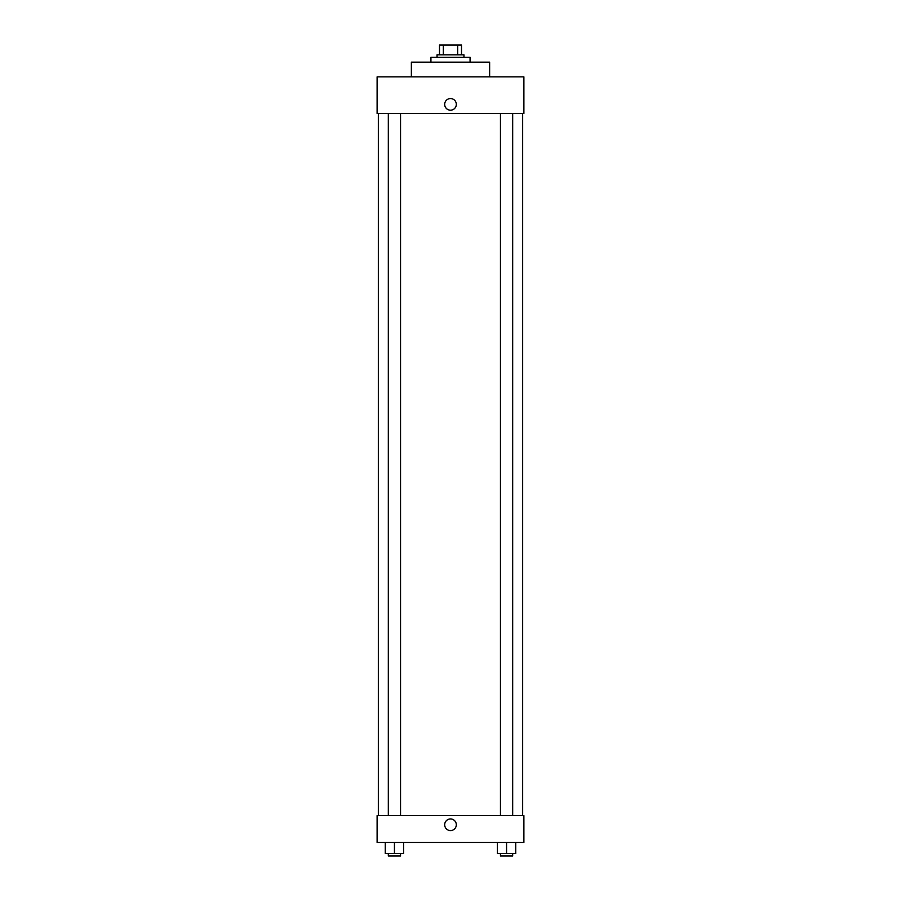 <?xml version="1.0" encoding="UTF-8"?>
<svg xmlns="http://www.w3.org/2000/svg" width="901" height="901" viewBox="0 0 901 901"><rect width="100%" height="100%" fill="white"/><g stroke="black" fill="none" stroke-linecap="round" stroke-linejoin="round"><path stroke-width="1.35" d="M443.326 54.837L443.326 45.05L439.497 45.05L439.497 54.837L439.497 45.05M443.326 45.05L461.503 45.05L461.503 54.837M457.674 54.837L457.674 45.05M437.041 57.281L437.041 54.837L463.959 54.837L463.959 57.281M470.074 62.169L470.074 57.281L430.926 57.281L430.926 62.169M489.637 76.855L489.637 62.169L411.363 62.169L411.363 76.855M523.886 76.855L377.114 76.855L523.886 76.855L523.886 113.537L377.114 113.537L377.114 76.855M444.689 104.37A5.811 5.811 0 0 1 453.406 99.335A5.811 5.811 0 0 1 453.406 109.404A5.811 5.811 0 0 1 444.689 104.37M500.449 113.537L500.449 815.585M388.32 815.585L388.32 113.537M377.114 815.585L523.886 815.585L523.886 842.491L377.114 842.491L377.114 815.585M450.5 830.576A5.811 5.811 0 0 1 445.466 821.858A5.811 5.811 0 0 1 455.534 821.858A5.811 5.811 0 0 1 450.5 830.576M497.397 842.491L497.397 853.506L515.744 853.506L515.744 842.491L515.744 853.506M506.565 853.506L506.565 842.491M512.68 853.506L512.68 855.95L500.449 855.95L500.449 853.506M385.256 842.491L385.256 853.506L403.603 853.506L403.603 842.491L403.603 853.506M394.435 853.506L394.435 842.491M400.551 853.506L400.551 855.95L388.32 855.95L388.32 853.506M522.659 815.585L522.659 113.537M378.341 815.585L378.341 113.537M512.68 113.537L512.68 815.585M400.551 815.585L400.551 113.537"/></g></svg>
